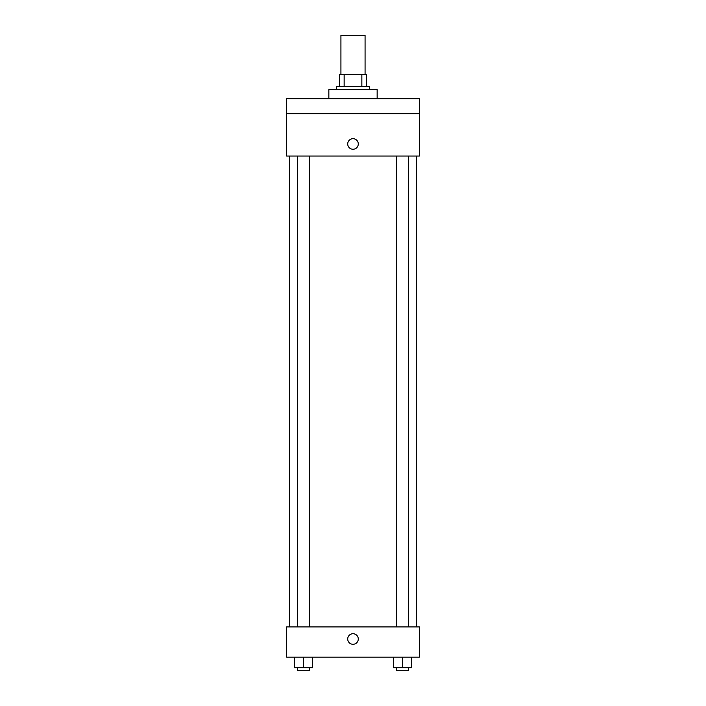 <?xml version="1.0" encoding="UTF-8"?>
<svg xmlns="http://www.w3.org/2000/svg" width="706" height="706" viewBox="0 0 706 706"><rect width="100%" height="100%" fill="white"/><g stroke="black" fill="none" stroke-linecap="round" stroke-linejoin="round"><path stroke-width="1.06" d="M365.073 74.545L365.073 35.3L340.927 35.3L340.927 74.545M344.14 86.617L344.14 74.545L339.418 74.545L339.418 86.617L339.418 74.545M344.14 74.545L366.582 74.545L366.582 86.617M361.86 86.617L361.86 74.545M336.4 89.636L336.4 86.617L369.6 86.617L369.6 89.636M377.145 98.69L377.145 89.636L328.855 89.636L328.855 98.69M286.592 98.69L419.408 98.69L419.408 113.781L286.592 113.781L286.592 98.69M419.408 113.781L419.408 156.044L286.592 156.044L286.592 113.781M353 149.248A5.286 5.286 0 0 1 348.429 141.324A5.286 5.286 0 0 1 357.571 141.324A5.286 5.286 0 0 1 353 149.248M286.592 626.928L419.408 626.928L419.408 657.118L286.592 657.118L286.592 626.928M353 644.287A5.286 5.286 0 0 1 348.429 636.362A5.286 5.286 0 0 1 357.571 636.362A5.286 5.286 0 0 1 353 644.287M393.445 657.118L393.445 667.682L411.563 667.682L411.563 657.118L411.563 667.682M402.508 667.682L402.508 657.118M408.545 667.682L408.545 670.7L396.463 670.7L396.463 667.682M294.437 657.118L294.437 667.682L312.555 667.682L312.555 657.118L312.555 667.682M303.492 667.682L303.492 657.118M309.537 667.682L309.537 670.7L297.455 670.7L297.455 667.682M416.39 626.928L416.39 156.044M289.61 626.928L289.61 156.044M396.463 156.044L396.463 626.928M408.545 156.044L408.545 626.928M309.537 626.928L309.537 156.044M297.455 626.928L297.455 156.044"/></g></svg>

